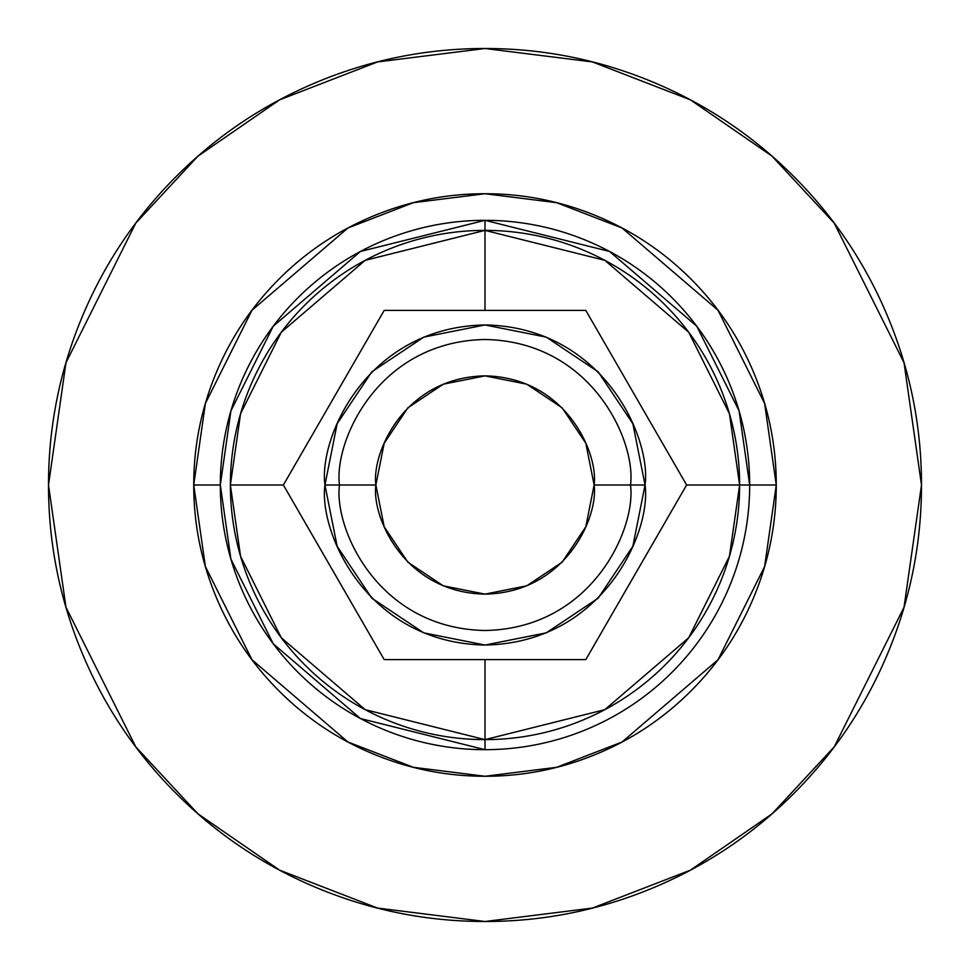 <?xml version="1.0" encoding="UTF-8"?>
<svg xmlns="http://www.w3.org/2000/svg" width="970" height="970" viewBox="0 0 970 970"><rect width="100%" height="100%" fill="white"/><g stroke="black" fill="none" stroke-linecap="round" stroke-linejoin="round"><path stroke-width="1.45" d="M283.385 485L230.375 485A254.625 254.625 0 0 0 485 739.625L485 659.6L485 739.625A254.625 254.625 0 0 0 739.625 485A254.625 254.625 0 0 0 485 230.375L604.819 260.336L688.7 332.225L729.44 413.705L739.625 485L686.614 485L739.625 485L729.44 556.295L688.7 637.775L604.819 709.664L485 739.625L365.181 709.664L281.3 637.775L240.56 556.295L230.375 485L240.56 413.705L281.3 332.225L365.181 260.336L485 230.375L485 310.4L485 230.375A254.625 254.625 0 0 0 230.375 485L283.385 485L384.193 659.6L585.807 659.6L384.193 659.6L283.385 485L384.193 310.4L585.807 310.4L384.193 310.4L283.385 485M630.5 485L645.05 485C651.488 531.815 603.461 642.868 485 645.05C366.539 642.868 318.512 531.815 324.95 485L375.875 485C371.486 453.075 404.235 377.366 485 375.875C565.765 377.366 598.514 453.075 594.125 485L630.5 485C636.344 442.441 592.694 341.488 485 339.5C377.306 341.488 333.656 442.441 339.5 485C333.656 442.441 377.306 341.488 485 339.5C592.694 341.488 636.344 442.441 630.5 485C636.344 527.559 592.694 628.511 485 630.5C377.306 628.511 333.656 527.559 339.5 485C333.656 527.559 377.306 628.511 485 630.5C592.694 628.511 636.344 527.559 630.5 485L594.125 485L585.819 526.758L562.163 562.163L526.758 585.819L485 594.125L443.241 585.819L407.837 562.163L384.181 526.758L375.875 485L384.181 443.241L407.837 407.837L443.241 384.181L485 375.875L526.758 384.181L562.163 407.837L585.819 443.241L594.125 485C598.514 516.925 565.765 592.634 485 594.125C404.235 592.634 371.486 516.925 375.875 485L324.95 485L337.136 423.757L371.825 371.825L423.757 337.136L485 324.95L546.243 337.136L598.175 371.825L632.864 423.757L645.05 485L632.864 546.243L598.175 598.175L546.243 632.864L485 645.05L423.757 632.864L371.825 598.175L337.136 546.243L324.95 485C318.512 438.185 366.539 327.132 485 324.95C603.461 327.132 651.488 438.185 645.05 485L630.5 485M585.807 659.6L686.614 485L585.807 310.4L686.614 485L585.807 659.6M220.323 485A264.677 264.677 0 0 0 485 749.677L485 739.625L485 749.677A264.677 264.677 0 0 0 749.677 485A264.677 264.677 0 0 1 485 749.677L360.452 718.54L273.261 643.801L230.908 559.108L220.323 485L193.733 485L220.323 485A264.677 264.677 0 0 1 485 220.323L485 230.375L485 220.323L360.452 251.46L273.261 326.199L230.908 410.892L220.323 485M749.677 485L776.267 485L764.615 566.553L718.018 659.758L622.061 742.001L556.695 767.306L485 776.267L413.305 767.306L347.939 742.001L251.982 659.758L205.385 566.553L193.733 485L205.385 403.447L251.982 310.242L347.939 227.998L413.305 202.694L485 193.733L556.695 202.694L622.061 227.998L718.018 310.242L764.615 403.447L776.267 485L749.677 485A264.677 264.677 0 0 0 485 220.323L609.548 251.46L696.739 326.199L739.091 410.892L749.677 485L739.625 485L749.677 485M48.5 485L65.96 362.78L135.8 223.1L197.989 156.134L279.59 99.849L377.548 61.934L485 48.5L592.452 61.934L690.41 99.849L772.011 156.134L834.2 223.1L904.04 362.78L921.5 485L904.04 607.22L834.2 746.9L772.011 813.866L690.41 870.151L592.452 908.065L485 921.5L377.548 908.065L279.59 870.151L197.989 813.866L135.8 746.9L65.96 607.22L48.5 485C48.5 427.115 59.57 371.437 81.722 317.954C103.875 264.483 135.424 217.28 176.346 176.346C217.28 135.424 264.483 103.875 317.954 81.722C371.437 59.57 427.115 48.5 485 48.5C542.885 48.5 598.563 59.57 652.046 81.722C705.517 103.875 752.72 135.424 793.654 176.346C834.576 217.28 866.125 264.483 888.277 317.954C910.43 371.437 921.5 427.115 921.5 485C921.5 542.885 910.43 598.563 888.277 652.046C866.125 705.517 834.576 752.72 793.654 793.654C752.72 834.576 705.517 866.125 652.046 888.277C598.563 910.43 542.885 921.5 485 921.5C427.115 921.5 371.437 910.43 317.954 888.277C264.483 866.125 217.28 834.576 176.346 793.654C135.424 752.72 103.875 705.517 81.722 652.046C59.57 598.563 48.5 542.885 48.5 485M193.733 485C193.733 523.63 201.129 560.781 215.91 596.465C230.69 632.149 251.727 663.65 279.045 690.955C306.35 718.273 337.851 739.31 373.535 754.09C409.219 768.87 446.37 776.267 485 776.267C523.63 776.267 560.781 768.87 596.465 754.09C632.149 739.31 663.65 718.273 690.955 690.955C718.273 663.65 739.31 632.149 754.09 596.465C768.87 560.781 776.267 523.63 776.267 485C776.267 446.37 768.87 409.219 754.09 373.535C739.31 337.851 718.273 306.35 690.955 279.045C663.65 251.727 632.149 230.69 596.465 215.91C560.781 201.129 523.63 193.733 485 193.733C446.37 193.733 409.219 201.129 373.535 215.91C337.851 230.69 306.35 251.727 279.045 279.045C251.727 306.35 230.69 337.851 215.91 373.535C201.129 409.219 193.733 446.37 193.733 485"/></g></svg>

